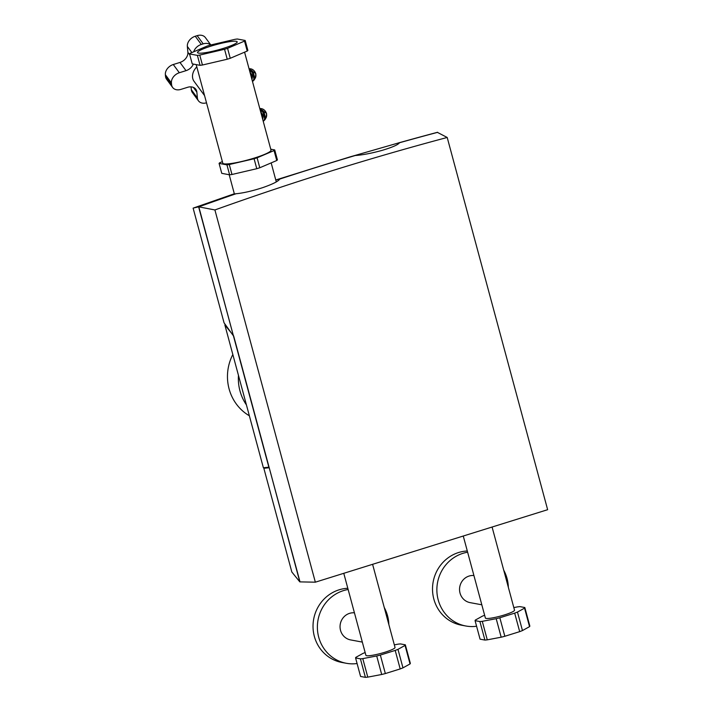 <?xml version="1.0" encoding="UTF-8"?>
<svg xmlns="http://www.w3.org/2000/svg" width="713" height="713" viewBox="0 0 713 713"><rect width="100%" height="100%" fill="white"/><g stroke="black" fill="none" stroke-linecap="round" stroke-linejoin="round"><path stroke-width="1.07" d="M354.423 612.815A13.707 13.057 100.5 0 0 340.529 630.372A13.707 13.057 100.5 0 0 350.627 639.918L362.329 642.092M348.14 589.508A37.459 35.686 100.5 0 0 318.711 637.19A37.459 35.686 100.5 0 0 346.295 663.277A37.459 35.686 100.5 0 0 357.088 663.536M388.852 624.552A37.459 35.686 100.5 0 0 387.533 615.711A37.459 35.686 100.5 0 0 384.245 607.485M347.81 588.278A37.459 35.686 100.5 0 0 314.353 636.379A37.459 35.686 100.5 0 0 341.937 662.475L346.295 663.277M279.763 179.07L279.746 178.999A3121.559 2973.789 -79.5 0 1 355.226 155.443L355.243 155.523A3121.478 2973.709 -79.5 0 0 279.763 179.07C278.426 181.28 272.749 184.132 262.723 187.635C252.375 190.977 243.472 193.018 236.012 193.758A3121.478 2973.709 -79.5 0 0 198.82 206.85L233.427 335.859L198.615 206.841A3121.559 2973.789 -79.5 0 1 235.985 193.686L236.012 193.758M275.797 180.041L279.746 178.999M355.243 155.523C362.757 154.971 371.749 153.242 382.213 150.345C392.364 147.288 398.13 144.757 399.512 142.743L399.494 142.662A3121.559 2973.789 -79.5 0 1 437.604 132.27L437.657 132.458M275.779 179.97L349.878 156.922L399.494 142.662M463.263 536.024L485.384 618.028A15.089 2.059 -15.1 0 0 504.465 614.927A15.089 2.059 -15.1 0 0 514.519 610.168L492.086 527.032M372.596 564.322L395.029 647.449A15.089 2.059 164.9 0 1 384.975 652.217A15.089 2.059 164.9 0 1 365.894 655.309L343.773 573.314M484.644 615.274A25.757 3.52 -15.1 0 0 482.443 616.139L475.357 620.052A25.757 3.52 -15.1 0 0 475.072 620.658L479.902 621.549A25.757 3.52 -15.1 0 0 482.282 621.335L496.195 618.688A25.757 3.52 -15.1 0 0 499.84 617.77L514.688 613.135A25.757 3.52 -15.1 0 0 517.469 612.048L524.545 608.144L529.545 626.647A25.757 3.52 -15.1 0 0 529.83 626.041L524.83 607.529L520 606.638A25.757 3.52 -15.1 0 0 517.629 606.861L513.823 607.583M529.545 626.647L522.46 630.559L517.469 612.048M514.688 613.135L519.679 631.647A25.757 3.52 -15.1 0 0 522.46 630.559M519.679 631.647L504.831 636.272L499.84 617.77M496.195 618.688L501.186 637.199A25.757 3.52 -15.1 0 0 504.831 636.272M501.186 637.199L487.273 639.837L482.282 621.335M479.902 621.549L484.902 640.06A25.757 3.52 -15.1 0 0 487.273 639.837M484.902 640.06L480.072 639.169L475.072 620.658M524.545 608.144A25.757 3.52 -15.1 0 0 524.83 607.529M399.512 142.743A3121.478 2973.709 -79.5 0 1 437.434 132.395L447.203 137.466L547.637 509.697L315.342 582.182L299.816 581.879L269.059 467.167L263.382 467.755L224.853 324.95L233.614 335.805M437.604 132.27L398.451 142.921M198.615 206.841L193.366 208.044L234.327 193.767M235.985 193.686L230.451 195.273L234.336 193.811M193.116 208.151L224.06 322.846L233.427 335.859M269.059 467.167L233.757 336.304M268.872 467.22L233.57 336.358M299.995 581.817L269.211 467.71M299.816 581.879L291.831 572.004L263.846 468.281L269.024 467.773M266.475 467.461L263.846 468.281M315.342 582.182L214.907 209.952L198.82 206.85M214.907 209.952A3119.482 2971.811 -79.5 0 1 447.203 137.466M355.582 657.947L360.573 676.459L365.404 677.35L360.413 658.839L355.582 657.947A25.757 3.52 164.9 0 1 355.867 657.333L362.953 653.429A25.757 3.52 164.9 0 1 365.154 652.555M362.783 658.616L367.783 677.127L381.696 674.489L376.705 655.978L362.783 658.616A25.757 3.52 164.9 0 1 360.413 658.839M367.783 677.127A25.757 3.52 164.9 0 1 365.404 677.35M380.35 655.051L385.341 673.562L400.189 668.928L395.198 650.416L380.35 655.051A25.757 3.52 164.9 0 1 376.705 655.978M385.341 673.562A25.757 3.52 164.9 0 1 381.696 674.489M394.334 644.864L398.139 644.142A25.757 3.52 164.9 0 1 400.51 643.928L405.341 644.819A25.757 3.52 164.9 0 1 405.055 645.425L397.97 649.338A25.757 3.52 164.9 0 1 395.198 650.416M397.97 649.338L402.97 667.849A25.757 3.52 164.9 0 1 400.189 668.928M405.341 644.819L410.34 663.331A25.757 3.52 164.9 0 1 410.046 663.937L405.055 645.425M402.97 667.849L410.046 663.937M198.481 53.092A20.552 2.807 -15.1 0 0 220.834 49.144A20.552 2.807 -15.1 0 0 237.206 41.844A20.552 2.807 -15.1 0 0 236.244 41.309A20.552 2.807 -15.1 0 0 213.891 45.249A20.552 2.807 -15.1 0 0 197.528 52.548A20.552 2.807 -15.1 0 0 198.481 53.092M196.2 64.616L222.795 163.17A24.973 3.413 -15.1 0 0 223.962 163.821A24.973 3.413 -15.1 0 0 251.119 159.026A24.973 3.413 -15.1 0 0 271.011 150.158L244.577 52.174M250.022 72.37A6.087 5.267 61.1 0 1 252.046 75.685A6.087 5.267 61.1 0 1 251.921 79.419M260.762 112.173A6.087 5.267 61.1 0 1 262.785 115.497A6.087 5.267 61.1 0 1 262.669 119.223M222.376 161.637L219.738 162.769A29.135 3.984 -15.1 0 0 219.078 163.393L226.93 164.855A29.135 3.984 -15.1 0 0 229.292 164.534L254.086 158.749A29.135 3.984 -15.1 0 0 257.108 157.805L274.068 150.568A29.135 3.984 -15.1 0 0 274.728 149.935L270.753 149.195M226.93 164.855L229.613 174.801L221.77 173.348L219.078 163.393M229.613 174.801A29.135 3.984 -15.1 0 0 231.975 174.489L229.292 164.534M254.086 158.749L256.769 168.705A29.135 3.984 -15.1 0 0 259.79 167.76L257.108 157.805M274.068 150.568L276.751 160.514A29.135 3.984 -15.1 0 0 277.41 159.89L274.728 149.935M207.162 46.06L190.202 53.297A29.135 3.984 -15.1 0 0 189.542 53.93L197.385 55.382A29.135 3.984 -15.1 0 0 199.747 55.07L224.55 49.277A29.135 3.984 -15.1 0 0 227.572 48.341L244.523 41.096A29.135 3.984 -15.1 0 0 245.183 40.463L237.34 39.01A29.135 3.984 -15.1 0 0 234.978 39.322L210.183 45.115A29.135 3.984 -15.1 0 0 207.162 46.06M189.542 53.93L192.234 63.876L200.077 65.329L197.385 55.382M200.077 65.329A29.135 3.984 -15.1 0 0 202.439 65.017L227.233 59.232L224.55 49.277M199.747 55.07L202.439 65.017M227.233 59.232A29.135 3.984 -15.1 0 0 230.254 58.288L247.215 51.051L244.523 41.096M227.572 48.341L230.254 58.288M247.215 51.051A29.135 3.984 -15.1 0 0 247.874 50.418L245.183 40.463M259.79 167.76L276.751 160.514M231.975 174.489L256.769 168.705M196.806 66.87A13.529 10.24 143.6 0 0 194.07 81.344L204.551 95.569M206.512 102.824A9.367 7.085 -36.4 0 1 198.464 100.827A9.367 7.085 -36.4 0 1 197.394 97.957L196.859 92.129A9.367 7.085 143.6 0 0 195.79 89.259A9.367 7.085 143.6 0 0 187.564 87.316L180.87 89.401A9.367 7.085 -36.4 0 1 172.635 87.458L166.584 79.25A9.367 7.085 -36.4 0 1 165.514 76.38L165.363 74.713A9.367 7.085 -36.4 0 1 173.277 64.526L179.97 62.441A9.367 7.085 143.6 0 0 187.876 52.263L187.341 46.425A9.367 7.085 -36.4 0 1 195.246 36.247L197.162 35.65A9.367 7.085 -36.4 0 1 205.389 37.593L210.825 44.964M172.635 87.458A9.367 7.085 -36.4 0 1 171.575 84.589L171.423 82.922A9.367 7.085 -36.4 0 1 179.328 72.744L186.022 70.658A9.367 7.085 143.6 0 0 193.339 64.081M198.464 100.827L192.412 92.619A9.367 7.085 -36.4 0 1 191.342 89.749L191.075 86.87M193.704 51.799A9.367 7.085 -36.4 0 1 201.307 44.456L203.214 43.858A9.367 7.085 -36.4 0 1 210.709 44.99M249.523 70.525L252.259 72.468L253.89 78.519L253.516 80.159L254.425 79.66L252.509 81.585M253.516 80.159L252.42 81.264M253.89 78.519L254.799 78.02L254.425 79.66M252.259 72.468L253.168 71.96L254.799 78.02M251.074 71.122L251.992 70.614L253.168 71.96M249.265 69.571L251.992 70.614M260.263 110.328L262.999 112.271L264.63 118.322L264.256 119.962L265.174 119.463L263.249 121.388M264.256 119.962L263.159 121.067M264.63 118.322L265.539 117.823L265.174 119.463M262.999 112.271L263.908 111.772L265.539 117.823M261.823 110.925L262.732 110.426L263.908 111.772M260.004 109.374L262.732 110.426M481.819 604.802L470.117 602.637A13.707 13.057 -79.5 0 1 460.028 593.091A13.707 13.057 -79.5 0 1 473.922 575.525M476.587 626.255A37.459 35.686 -79.5 0 1 465.785 625.987A37.459 35.686 -79.5 0 1 438.201 599.9A37.459 35.686 -79.5 0 1 467.63 552.219M503.735 570.195A37.459 35.686 -79.5 0 1 507.032 578.421A37.459 35.686 -79.5 0 1 508.342 587.262M465.785 625.987L461.436 625.185A37.459 35.686 -79.5 0 1 433.843 599.089A37.459 35.686 -79.5 0 1 467.3 550.989M246.422 404.904A45.784 43.618 -79.5 0 1 239.978 390.911A45.784 43.618 -79.5 0 1 238.454 375.377M249.354 415.777A45.784 43.618 -79.5 0 1 229.087 388.888A45.784 43.618 -79.5 0 1 232.83 354.521M254.559 79.081A6.087 5.267 -118.9 0 0 255.691 73.671A6.087 5.267 -118.9 0 0 249.069 68.813L255.798 73.573L255.512 77.69L254.559 79.107M259.799 108.608L266.537 113.385L266.252 117.493L265.298 118.911A6.087 5.267 -118.9 0 0 266.43 113.483A6.087 5.267 -118.9 0 0 259.808 108.626M179.328 72.744L173.277 64.526M171.423 82.922L165.363 74.713M171.575 84.589L165.514 76.38M196.859 92.129L193.366 87.387M197.394 97.957L191.342 89.749M203.214 43.858L197.162 35.65M201.307 44.456L195.246 36.247M191.877 52.584L187.341 46.425M189.801 54.865L187.876 52.263M186.022 70.658L179.97 62.441M271.172 162.903L276.296 181.904M229.194 174.721L234.434 194.159"/></g></svg>

